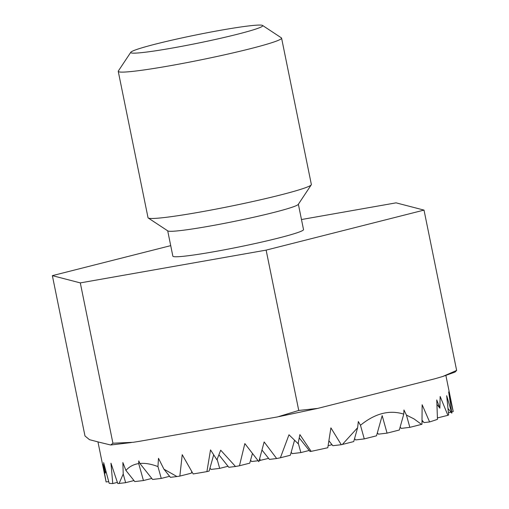 <?xml version="1.0" encoding="UTF-8"?>
<svg xmlns="http://www.w3.org/2000/svg" width="509" height="509" viewBox="0 0 509 509"><rect width="100%" height="100%" fill="white"/><g stroke="black" fill="none" stroke-linecap="round" stroke-linejoin="round"><path stroke-width="0.76" d="M266.131 250.123L298.745 410.451L277.526 416.916L139.74 441.271L133.173 442.302L112.922 443.218L80.301 282.896L266.131 250.123L424.016 210.102L396.078 202.849L301.481 219.532M248.742 25.927A67.36 4.212 -11.5 0 0 176.801 39.053A67.36 4.212 -11.5 0 0 130.807 52.255A67.36 4.212 -11.5 0 0 197.575 43.233A67.36 4.212 -11.5 0 0 262.561 25.45A67.36 4.212 -11.5 0 0 248.742 25.927M130.807 52.255L118.343 70.999A83.336 5.211 -11.5 0 0 118.247 71.355A83.336 5.211 -11.5 0 0 200.953 59.846A83.336 5.211 -11.5 0 0 281.579 38.124A83.336 5.211 -11.5 0 0 281.356 37.838L262.561 25.45M118.247 71.355L148.03 217.718A83.336 5.211 -11.5 0 0 148.253 218.005A83.336 5.211 -11.5 0 0 230.73 206.209A83.336 5.211 -11.5 0 0 311.26 184.837A83.336 5.211 -11.5 0 0 311.355 184.487L281.579 38.124M148.253 218.005L167.855 230.927A66.673 4.167 -11.5 0 0 233.841 221.485A66.673 4.167 -11.5 0 0 298.261 204.395L311.26 184.837M167.703 230.825L172.856 256.167A66.673 4.167 -11.5 0 0 239.02 246.954A66.673 4.167 -11.5 0 0 303.523 229.578L298.369 204.236M170.719 245.643L52.363 275.643L80.301 282.896M421.535 424.391L414.052 418.926L406.424 415.077L409.847 427.35L421.535 424.391A177.094 11.064 -11.5 0 0 421.967 424.264L422.146 404.75L429.602 421.936A177.094 11.064 -11.5 0 0 437.473 419.352L436.754 399.947L439.878 408.161L436.945 404.47M299.228 437.899L310.032 451.489L311.145 451.362A177.094 11.064 -11.5 0 0 327.802 447.729L330.901 427.865L341.272 444.707A177.094 11.064 -11.5 0 0 342.366 444.459L353.73 441.577L357.623 427.706L342.366 444.459M328.909 440.788L332.822 445.712L341.272 444.707M97.957 441.882L106.107 481.94A177.094 11.064 -11.5 0 0 106.114 481.947L108.716 481.635M163.923 469.158L170.413 477.327L176.96 476.545L163.923 469.158L158.49 458.31L157.955 466.588C151.148 464.004 145.122 462.961 139.886 463.457L138.766 460.919L138.715 463.591C133.606 464.335 129.337 466.613 125.914 470.418L122.866 462.56L123.216 474.019L119.081 483.455A177.094 11.064 -11.5 0 1 117.757 483.505L110.962 463.19L112.75 483.55A177.094 11.064 -11.5 0 1 109.174 483.296L103.645 462.656L105.242 473.16L102.92 464.253L106.114 481.947M176.96 476.545A177.094 11.064 -11.5 0 0 179.862 476.093L191.32 473.192L191.778 471.557M218.915 454.823L228.827 467.3L235.508 466.499L220.702 450.191L216.923 459.831L210.529 449.899L206.902 471.627A177.094 11.064 -11.5 0 1 193.159 473.949L182.216 454.683L179.862 476.093M235.508 466.499A177.094 11.064 -11.5 0 0 239.459 465.767L249.741 463.158L252.439 453.519M262.008 450.058L269.433 459.398L276.661 458.533L264.152 441.946L258.833 461.657L244.842 443.587L239.459 465.767M276.661 458.533A177.094 11.064 -11.5 0 0 280.395 457.776L290.34 455.256L294.546 440.266M311.145 451.362L299.877 434.629L298.077 443.644L288.985 434.788L280.395 457.776M406.424 415.077L403.949 409.98L403.771 414.129C389.5 409.662 375.063 413.378 360.467 425.263L358.33 421.535L357.623 427.706M437.428 417.946L447.882 415.319L440.151 396.466L439.878 408.161M447.882 415.319A177.094 11.064 -11.5 0 0 448.639 414.962L446.686 395.709L451.814 413.174A177.094 11.064 -11.5 0 0 451.839 413.155L448.671 391.917L453.188 411.584A177.094 11.064 -11.5 0 0 453.188 411.367L445.878 375.426M139.886 463.457L152.598 479.453L161.258 478.422L169.599 476.309M157.955 466.588L161.258 478.422M125.914 470.418L134.783 481.584L143.443 480.547L151.784 478.435M138.715 463.591L143.443 480.547M119.081 483.455L125.628 482.672L133.975 480.56M123.216 474.019L125.628 482.672M451.814 413.174L448.022 408.504M291.167 452.297L292.217 453.621L300.876 452.584L309.224 450.471M298.21 443.008L300.876 452.584M437.403 417.164L437.613 417.921M250.568 460.2L251.618 461.523L258.114 460.747M259.126 460.626L268.618 458.374M259.717 458.482L260.277 460.486M105.242 473.16L105.84 471.035M206.902 471.627L209.135 471.06L213.691 454.83M209.963 468.102L211.012 469.425L219.672 468.388L228.013 466.276M217.139 459.296L219.672 468.388M448.435 412.793L450.929 412.156M451.68 411.972L453.188 411.584M291.059 452.686L291.409 452.596M421.999 421.885L423.164 421.586M400.029 427.452L400.379 427.363M429.602 421.936L423.978 422.61L422.018 420.141M377.354 432.841L378.397 434.164L387.063 433.127L399.31 430.022L403.771 414.129M354.563 438.618L355.613 439.935L364.272 438.904L376.52 435.799L382.176 415.63L387.063 433.127M400.138 427.064L401.187 428.387L409.847 427.35M360.467 425.263L364.272 438.904M298.745 410.451L317.667 408.409L378.238 393.126L434.858 378.772L442.83 376.456L456.637 370.425L424.016 210.102M112.922 443.218L110.714 445.006L99.497 442.283L89.482 439.681L84.984 435.965L52.363 275.643M456.637 370.425L455.071 372.06L442.83 376.456M328.133 445.674L332.008 444.694M354.455 439.006L354.798 438.917M377.245 433.229L377.589 433.14M250.46 460.588L250.803 460.499M209.854 468.49L210.204 468.401M112.75 483.55L117.375 482.379M110.975 444.968L131.36 442.537M317.667 408.409L278.983 416.616"/></g></svg>

